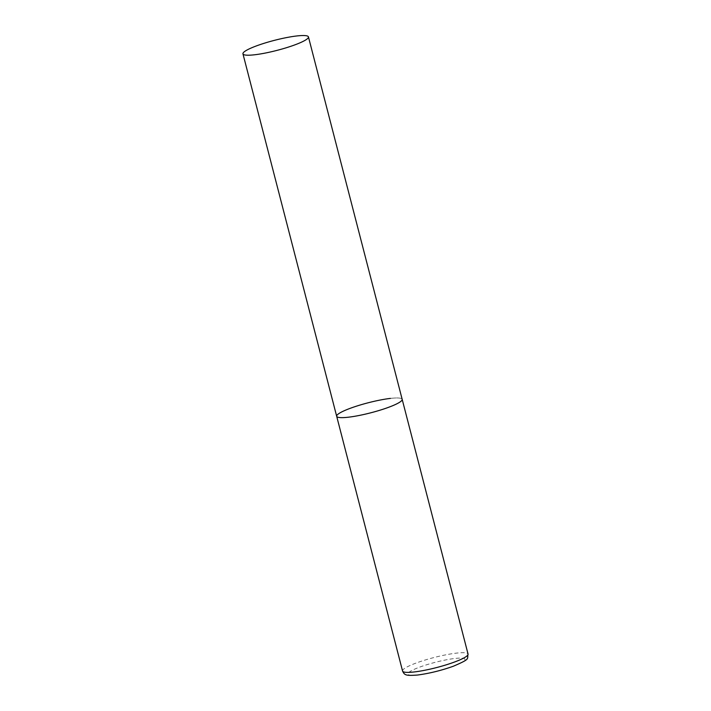 <?xml version="1.0" encoding="UTF-8"?>
<svg xmlns="http://www.w3.org/2000/svg" width="711" height="711" viewBox="0 0 711 711"><rect width="100%" height="100%" fill="white"/><g stroke="black" fill="none" stroke-linecap="round" stroke-linejoin="round"><path stroke-width="0.53" stroke-dasharray="3.56 2.67" d="M390.446 398.4A33.826 5.181 165.5 0 1 402.168 399.333A33.826 5.181 -14.5 0 0 379.994 400.08A33.826 5.181 -14.5 0 0 344.284 410.718A33.826 5.181 -14.5 0 0 336.676 416.273M402.559 671.015A33.826 5.181 165.5 0 1 420.841 661.39A33.826 5.181 165.5 0 1 456.32 653.142A33.826 5.181 165.5 0 1 468.051 654.076M418.05 674.881A29.498 4.515 165.5 0 1 414.451 669.229A29.498 4.515 165.5 0 1 454.702 658.493A29.498 4.515 165.5 0 1 458.302 664.145A29.498 4.515 165.5 0 1 418.05 674.881"/><path stroke-width="1.07" d="M308.441 36.901A33.826 5.181 -14.5 0 0 286.257 37.647A33.826 5.181 -14.5 0 0 250.548 48.286A33.826 5.181 -14.5 0 0 242.949 53.84A33.826 5.181 -14.5 0 0 265.123 53.094A33.826 5.181 -14.5 0 0 300.842 42.456A33.826 5.181 -14.5 0 0 308.441 36.901L468.051 654.076A33.826 5.181 165.5 0 1 449.77 663.692A33.826 5.181 165.5 0 1 414.291 671.948A33.826 5.181 165.5 0 1 402.559 671.015L336.676 416.273A33.826 5.181 -14.5 0 0 358.859 415.526A33.826 5.181 -14.5 0 0 394.569 404.888A33.826 5.181 -14.5 0 0 402.168 399.333A33.826 5.181 165.5 0 1 383.887 408.958A33.826 5.181 165.5 0 1 348.408 417.206A33.826 5.181 165.5 0 1 336.676 416.273A33.826 5.181 165.5 0 1 354.967 406.656A33.826 5.181 165.5 0 1 390.446 398.4M402.559 671.015C404.55 675.334 405.981 675.841 417.473 675.041C429.151 673.504 441.104 670.571 453.334 666.243C470.984 658.626 466.869 659.373 468.051 654.076M336.676 416.273L242.949 53.84"/></g></svg>
